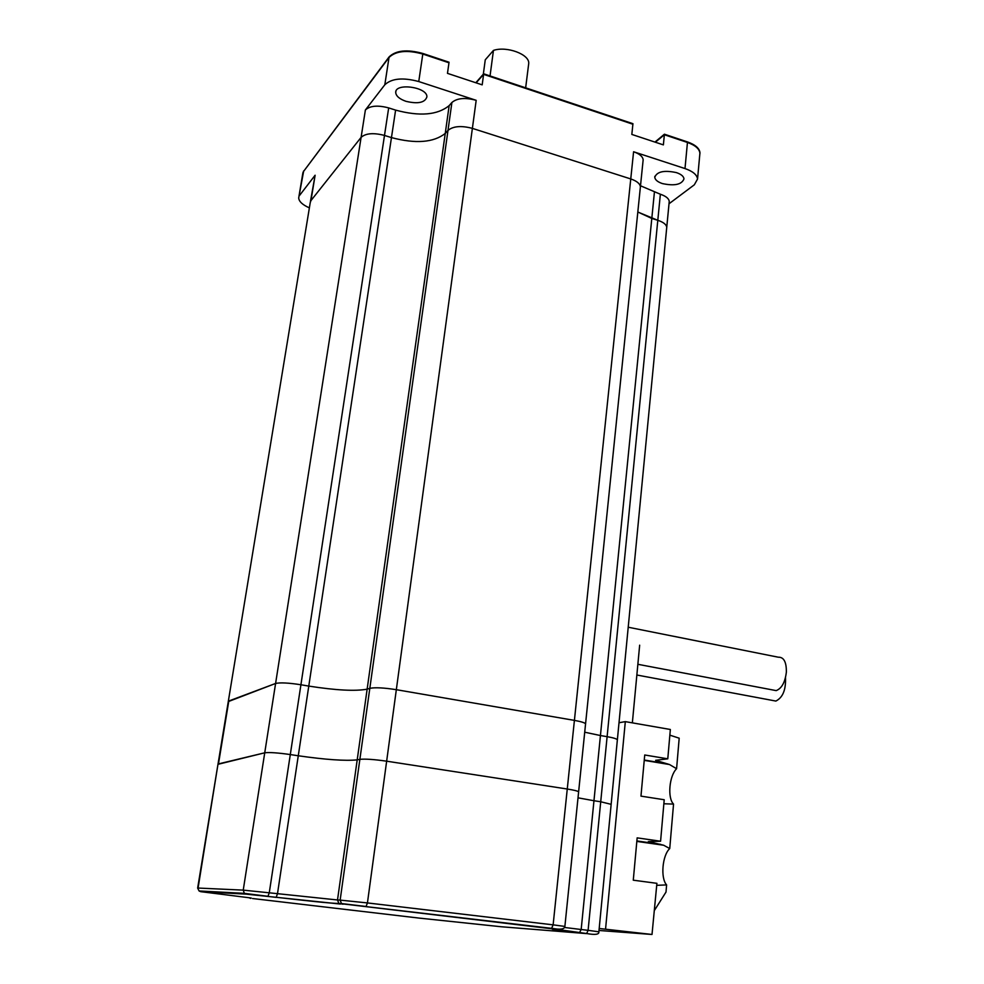 <?xml version="1.0" encoding="UTF-8"?>
<svg xmlns="http://www.w3.org/2000/svg" width="984" height="984" viewBox="0 0 984 984"><rect width="100%" height="100%" fill="white"/><g stroke="black" fill="none" stroke-linecap="round" stroke-linejoin="round"><path stroke-width="1.48" d="M309.382 207.87C302.555 204.844 298.988 201.535 298.693 197.956L303.601 171.388L302.678 174.057L303.601 171.388L389.012 57.466C395.851 50.873 407.105 49.729 422.8 54.034C407.105 49.729 395.851 50.873 389.012 57.466L303.601 171.388L389.098 56.912C395.937 50.319 407.192 49.175 422.886 53.48L449.048 62.226L422.8 54.034L448.975 62.779L447.474 73.357L482.185 84.858L483.599 74.353L476.121 82.853L483.599 74.353L632.896 124.23L483.673 73.8L632.946 123.689L631.826 134.427L663.376 144.882L664.372 134.746L687.447 142.459L664.421 134.205L687.496 141.93C695.294 144.709 699.439 148.289 699.956 152.655L699.919 153.738M655.356 142.225L664.372 134.746L655.356 142.225M365.384 109.987C369.984 105.719 377.758 105.03 388.68 107.908L395.605 110.11C419.688 116.592 437.536 115.091 449.159 105.608L451.902 102.484L447.991 130.392L445.248 133.43L367.143 689.157L369.824 688.333L367.143 689.157L357.204 759.857L359.873 759.353L357.204 759.857L337.512 899.966L340.144 900.114L447.991 130.392L445.248 133.43C433.612 142.594 415.678 143.996 391.472 137.6L384.498 135.435C373.502 132.594 365.704 133.246 361.103 137.366L365.384 109.987L384.818 84.772C391.657 78.376 402.973 77.293 418.753 81.549L476.182 100.319L472.382 128.375C461.336 125.46 453.206 126.136 447.991 130.392C453.206 126.136 461.336 125.46 472.382 128.375L630.756 178.94L472.382 128.375L396.331 689.686C383.92 687.742 375.076 687.299 369.824 688.333C375.076 687.299 383.92 687.742 396.331 689.686L386.651 761.186C374.055 759.39 365.126 758.787 359.873 759.353C365.126 758.787 374.055 759.39 386.651 761.186L567.264 789.02L386.651 761.186L367.438 902.931L553.131 924.849L567.264 789.02C574.102 790.103 577.891 791.05 578.629 791.886C577.891 791.05 574.102 790.103 567.264 789.02L574.41 720.386C581.15 721.592 584.865 722.748 585.578 723.867L585.578 723.867C584.865 722.748 581.15 721.592 574.41 720.386L396.331 689.686L574.41 720.386L630.756 178.94C636.771 181.007 639.981 183.627 640.399 186.812L640.276 187.993L640.399 186.812C639.981 183.627 636.771 181.007 630.756 178.94L633.585 151.757L684.999 168.559L687.447 142.459C695.245 145.238 699.39 148.818 699.907 153.184L699.759 154.808L699.907 153.184C699.39 148.818 695.245 145.238 687.447 142.459L687.496 141.93M449.159 105.608L445.248 133.43C433.612 142.594 415.678 143.996 391.472 137.6L384.498 135.435C373.502 132.594 365.704 133.246 361.103 137.366L310.969 200.564L310.255 202.532L228.276 701.604L275.594 683.462L228.792 701.002L218.473 763.904L264.733 752.809C269.259 752.206 277.771 752.785 290.292 754.556C277.771 752.785 269.259 752.206 264.733 752.809L217.968 764.322L198.079 888.048L243.232 890.126L275.594 683.462C280.132 682.416 288.57 682.847 300.92 684.753C288.57 682.847 280.132 682.416 275.594 683.462L361.103 137.366L310.969 200.564L315.126 175.226L299.616 195.361M684.999 168.559C692.834 171.29 697.016 174.783 697.545 179.039L694.323 184.808L669.022 203.762M310.427 201.523L315.126 175.226M676.463 172.618C664.2 170.011 656.968 171.56 654.766 177.268C655.098 179.851 657.632 181.954 662.367 183.577C674.544 186.16 681.752 184.598 683.991 178.879C683.671 176.333 681.162 174.242 676.463 172.618M633.585 151.757C639.563 153.848 642.749 156.53 643.155 159.814L643.032 161.032M640.51 185.779L660.362 194.229C665.91 196.123 668.874 198.522 669.243 201.425L669.145 202.458M406.023 101.34C399.59 99.089 396.158 96.186 395.716 92.631C394.744 82.508 427.523 86.961 426.908 96.862C425.002 102.656 418.04 104.156 406.023 101.34M451.902 102.484C457.117 98.08 465.211 97.355 476.182 100.319M660.362 194.229L657.804 220.305L651.802 218.436L600.437 735.54L607.116 736.672L600.437 735.54L581.175 929.511L588.1 930.335L600.72 801.763L593.967 800.73L600.72 801.763L607.116 736.672C613.327 737.766 616.747 738.812 617.374 739.796C616.747 738.812 613.327 737.766 607.116 736.672L657.804 220.305C663.388 222.15 666.365 224.5 666.746 227.329L666.648 228.325L666.746 227.329C666.365 224.5 663.388 222.15 657.804 220.305L637.829 212.015L651.802 218.436L654.397 192.335M528.543 64.944L528.74 63.345C529.478 54.317 506.748 45.867 493.451 50.405L490.044 75.928M483.328 74.194L485.26 59.815L493.451 50.405M600.437 735.54L584.717 732.207L600.437 735.54M395.605 110.11L308.779 686.094C335.95 690.325 355.396 691.346 367.143 689.157C355.396 691.346 335.95 690.325 308.779 686.094L300.92 684.753L269.259 892.808L337.512 899.966L338.853 903.423C331.756 903.607 301.707 900.2 276.197 897.273L277.476 893.779L298.275 755.774L290.292 754.556L298.275 755.774C325.815 759.697 345.458 761.062 357.204 759.857C345.458 761.062 325.815 759.697 298.275 755.774L308.779 686.094L300.92 684.753L388.68 107.908M593.967 800.73L578.026 797.827L593.967 800.73M669.243 201.425L611.15 804.334L600.72 801.763L611.15 804.334L598.875 931.811L588.1 930.335L586.661 933.533L579.441 932.783C554.386 929.819 546.624 928.65 556.144 929.29L338.853 903.423M643.155 159.814L564.877 926.485M564.484 927.457L581.175 929.511L579.441 932.783M340.402 904.05L246.098 894.136L200.674 891.664L251.203 897.998M302.789 173.123L303.687 170.908M483.673 73.8L475.813 82.742M654.938 142.09L664.421 134.205M599.194 928.49L652.011 934.468L656.906 883.324L633.278 880.188L637.152 837.864L660.584 841.234L648.345 841.615L663.659 845.231L669.735 848.565C662.33 855.293 660.326 878.085 666.611 884.911L666.008 892.058L654.557 910.212M605.566 928.957L625.32 721.629L670.35 729.488L667.779 758.824L644.729 754.986L640.965 796.13L664.212 799.746L660.584 841.234M667.779 758.824L655.615 760.324L669.551 764.556L676.586 768.713C669.231 775.859 667.287 798.061 673.548 804.088L669.735 848.565M673.548 804.088L663.856 803.768M666.611 884.911L656.722 885.329M669.858 735.159L679.194 738.184L676.586 768.713M598.998 930.47L652.011 934.468M625.32 721.629L619.022 722.736M772.379 689.895L776.191 690.62C781.739 688.431 785.134 682.256 786.364 672.072C786.474 661.961 783.793 657.005 778.295 657.201L628.222 627.226M785.49 677.644C786.007 689.796 782.797 697.594 775.859 701.063L772.317 700.399M418.753 81.549L422.886 53.48M384.818 84.772L389.098 56.912M252.507 898.515L419.049 918.084L501.311 926.756L586.353 933.582M245.877 894.124L237.181 892.992M197.649 888.085L199.088 890.963L197.649 888.085L217.968 764.322M243.232 890.126L269.259 892.808L267.98 896.313L244.352 893.361L243.232 890.126M340.144 900.114L367.438 902.931L366.06 906.498L341.46 903.558L340.144 900.114M553.131 924.849L564.89 926.436C564.545 929.29 560.13 929.892 551.643 928.232L553.131 924.849M560.572 929.486L561.569 929.007M551.311 928.306L365.79 906.584M343.059 904.222L338.803 903.398M275.975 897.346L267.771 896.387M246.098 894.136L244.352 893.361L199.088 890.963L200.674 891.664M250.723 897.937L249.321 897.851L250.686 898.404M667.619 763.891L644.262 760.029M660.596 844.334L636.869 840.939M298.915 196.628L302.678 174.057M697.545 179.039L699.956 152.655M654.852 176.32L654.766 177.268M395.912 91.377L395.716 92.631M525.653 87.822L528.74 63.345M310.255 202.532L228.325 701.284M598.875 931.774C599.33 934.492 595.259 935.071 586.661 933.533L556.636 929.326M228.276 701.604L218.017 764.088M644.237 760.374L669.452 764.531M636.82 841.406L663.511 845.219M639.661 645.184L632.355 722.859M637.866 664.298L776.191 690.62M775.859 701.063L636.857 675.012"/></g></svg>

